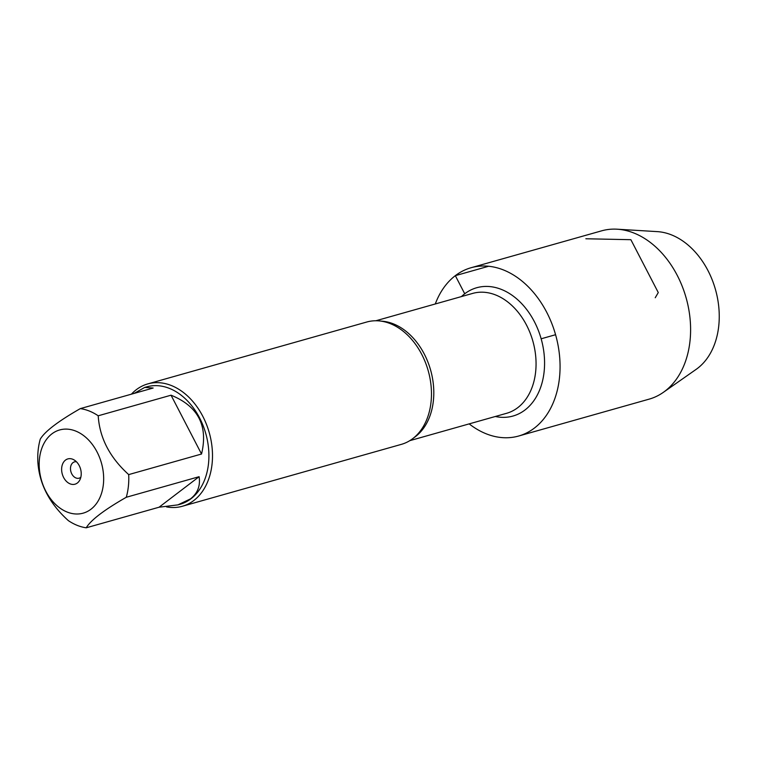 <?xml version="1.0" encoding="UTF-8"?>
<svg xmlns="http://www.w3.org/2000/svg" width="757" height="757" viewBox="0 0 757 757"><rect width="100%" height="100%" fill="white"/><g stroke="black" fill="none" stroke-linecap="round" stroke-linejoin="round"><path stroke-width="1.14" d="M182.371 506.263L401.342 444.368A63.569 45.884 -105.8 0 0 412.773 438.615A63.569 45.884 -105.8 0 0 423.646 425.964A63.569 45.884 -105.8 0 0 395.4 326.03A63.569 45.884 -105.8 0 0 366.757 322.018L147.795 383.903A63.569 45.884 74.2 0 1 209.235 432.607A63.569 45.884 74.2 0 1 182.371 506.263A63.569 45.884 74.2 0 1 166.54 506.897M461.429 296.583A66.663 48.117 74.2 0 1 464.722 293.773A66.663 48.117 74.2 0 1 541.889 341.568A66.663 48.117 74.2 0 1 495.315 416.492M131.425 394.16A63.569 45.884 74.2 0 1 136.355 389.666A63.569 45.884 74.2 0 1 147.795 383.903M76.438 461.761A8.478 6.122 -105.8 0 0 74.489 461.874A8.478 6.122 -105.8 0 0 72.965 462.65A8.478 6.122 -105.8 0 0 71.29 472.813A8.478 6.122 -105.8 0 0 79.106 478.187A8.478 6.122 -105.8 0 0 80.819 477.27M65.481 460.105A13.134 9.481 74.2 0 1 74.063 459.906A13.134 9.481 74.2 0 1 79.769 480.099A13.134 9.481 74.2 0 1 64.847 479.493A13.134 9.481 74.2 0 1 65.481 460.105M90.954 509.234A43.225 31.198 -105.8 0 0 90.348 441.956A43.225 31.198 -105.8 0 0 40.963 450.964A43.225 31.198 -105.8 0 0 52.498 501.162A43.225 31.198 -105.8 0 0 90.954 509.234M201.532 454.02C208.307 425.803 198.145 406.197 171.044 395.201L201.532 454.02L128.699 474.601C109.765 457.483 99.602 437.877 98.211 415.792A61.033 44.048 -105.8 0 0 80.318 408.61C58.185 421.271 44.843 431.443 40.272 439.136A61.033 44.048 -105.8 0 0 37.85 461.808C39.241 483.893 49.404 503.5 68.338 520.617A61.033 44.048 -105.8 0 0 86.232 527.799C90.802 520.106 104.154 509.934 126.277 497.273A61.033 44.048 -105.8 0 0 128.699 474.601M171.044 395.201L98.211 415.792M80.318 408.61L153.151 388.029L144.729 387.414L134.188 393.385M159.065 507.218L177.923 504.872L190.452 498.901C197.615 493.309 200.501 485.899 199.11 476.692L159.065 507.218L86.232 527.799M199.11 476.692L126.277 497.273M144.729 387.414L146.792 386.836A61.033 44.048 74.2 0 1 203.075 425.576A61.033 44.048 74.2 0 1 190.963 498.759A61.033 44.048 74.2 0 1 179.986 504.294L177.923 504.872M469.17 423.882A87.443 63.115 -105.8 0 0 518.63 436.032L649.156 399.138A87.443 63.115 -105.8 0 0 663.264 392.4A87.443 63.115 -105.8 0 0 664.883 391.218A87.443 63.115 -105.8 0 0 685.738 296.526A87.443 63.115 -105.8 0 0 617.144 229.201A87.443 63.115 -105.8 0 0 601.588 230.847L471.062 267.732A87.443 63.115 -105.8 0 0 435.284 303.973M518.63 436.032A87.443 63.115 -105.8 0 0 534.357 428.102A87.443 63.115 -105.8 0 0 551.702 323.239A87.443 63.115 -105.8 0 0 471.062 267.732M617.144 229.201L657.265 231.623A73.789 53.255 74.2 0 1 715.147 288.436A73.789 53.255 74.2 0 1 697.557 368.328A73.789 53.255 74.2 0 1 696.194 369.331L663.264 392.4M555.581 334.717L541.151 338.795M464.722 293.773L455.336 275.662L488.615 266.256M585.861 238.767L630.874 239.695L658.278 292.562L655.24 297.738M380.989 321.119A62.301 44.966 74.2 0 1 430.601 370.041A62.301 44.966 74.2 0 1 413.937 437.697M409.783 440.669L506.537 413.322A62.301 44.966 -105.8 0 0 532.862 341.142A62.301 44.966 -105.8 0 0 472.642 293.413L375.888 320.76"/></g></svg>

